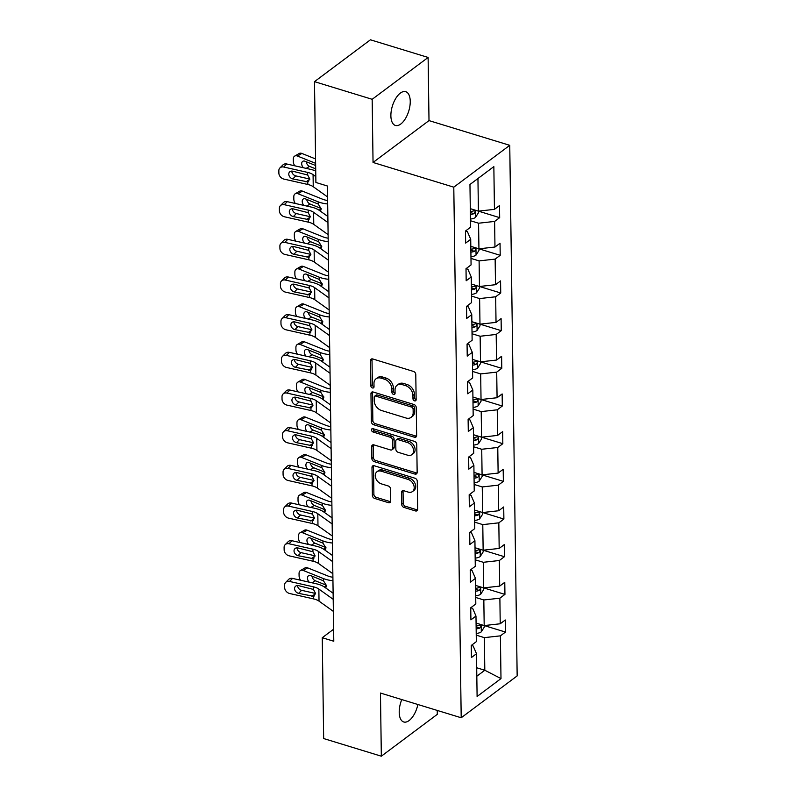 <?xml version="1.0" encoding="UTF-8"?>
<svg xmlns="http://www.w3.org/2000/svg" width="796" height="796" viewBox="0 0 796 796"><rect width="100%" height="100%" fill="white"/><g stroke="black" fill="none" stroke-linecap="round" stroke-linejoin="round"><path stroke-width="1.19" d="M414.577 400.856A1.9 1.383 -126.8 0 0 415.691 400.716A1.9 1.383 -126.8 0 0 416.139 399.682L415.781 374.498A2.706 1.97 -126.8 0 0 413.492 371.434L372.727 358.956A2.706 1.97 -126.8 0 0 371.135 359.155A2.706 1.97 -126.8 0 0 370.498 360.628L370.846 385.821A1.9 1.383 -126.8 0 0 372.458 387.96A1.9 1.383 -126.8 0 0 373.563 387.821A1.9 1.383 -126.8 0 0 374.02 386.786L373.971 383.533A8.666 6.318 -126.8 0 1 376.03 378.806A8.666 6.318 -126.8 0 1 381.115 378.16L384.508 379.204A8.666 6.318 -126.8 0 1 391.861 389.005L391.911 392.269A1.9 1.383 -126.8 0 0 393.513 394.408A1.9 1.383 -126.8 0 0 394.627 394.269A1.9 1.383 -126.8 0 0 395.075 393.234L395.035 389.97A8.666 6.318 -126.8 0 1 397.085 385.254A8.666 6.318 -126.8 0 1 402.169 384.607L405.572 385.652A8.666 6.318 -126.8 0 1 412.925 395.453L412.965 398.706A1.9 1.383 -126.8 0 0 414.577 400.856M397.085 385.254L398.597 384.12A8.666 6.318 -126.8 0 1 403.681 383.473L407.084 384.518A8.666 6.318 -126.8 0 1 414.437 394.319L414.477 397.582A1.9 1.383 -126.8 0 0 416.089 399.721A1.9 1.383 -126.8 0 0 416.139 399.741M372.09 358.857A2.706 1.97 -126.8 0 0 372.011 359.503L372.359 384.687A1.9 1.383 -126.8 0 0 373.971 386.836A1.9 1.383 -126.8 0 0 374.02 386.846M376.03 378.806L377.543 377.682A8.666 6.318 -126.8 0 1 382.627 377.025L386.02 378.07A8.666 6.318 -126.8 0 1 393.373 387.871L393.423 391.135A1.9 1.383 -126.8 0 0 395.025 393.274A1.9 1.383 -126.8 0 0 395.075 393.294M401.771 699.575A17.651 8.557 107 0 0 399.214 712.32A17.651 8.557 107 0 0 403.721 721.972A17.651 8.557 107 0 0 417.88 704.5M410.238 101.331A17.651 8.557 107 0 0 405.731 91.689A17.651 8.557 107 0 0 395.791 98.376A17.651 8.557 107 0 0 390.886 115.808A17.651 8.557 107 0 0 395.393 125.45A17.651 8.557 107 0 0 405.333 118.763A17.651 8.557 107 0 0 410.238 101.331M401.701 504.375A2.706 1.97 -126.8 0 0 404 507.44L415.432 510.933A2.706 1.97 -126.8 0 0 417.024 510.733A2.706 1.97 -126.8 0 0 417.671 509.261L417.273 481.291A2.706 1.97 -126.8 0 0 414.975 478.227L374.22 465.75A2.706 1.97 -126.8 0 0 372.627 465.949A2.706 1.97 -126.8 0 0 371.991 467.421L372.379 495.401A2.706 1.97 -126.8 0 0 374.677 498.455L388.488 502.684A2.706 1.97 -126.8 0 0 390.08 502.485A2.706 1.97 -126.8 0 0 390.717 501.012L390.547 489.043A2.706 1.97 -126.8 0 0 388.259 485.978L381.403 483.878A7.244 5.283 -126.8 0 1 375.752 478.247A7.244 5.283 -126.8 0 1 376.976 471.739A7.244 5.283 -126.8 0 1 381.224 471.192L408.059 479.411A7.244 5.283 -126.8 0 1 413.711 485.043A7.244 5.283 -126.8 0 1 412.487 491.55A7.244 5.283 -126.8 0 1 408.239 492.097L403.771 490.724A2.706 1.97 -126.8 0 0 402.179 490.923A2.706 1.97 -126.8 0 0 401.532 492.406L401.701 504.375L403.214 503.241A2.706 1.97 -126.8 0 0 405.512 506.306L416.945 509.808A2.706 1.97 -126.8 0 0 417.582 509.908M380.458 693.047L381.334 756.2L323.664 738.549L322.251 637.715L333.793 641.248L327.435 186.015L315.893 182.483L314.49 81.65L372.17 99.301L373.045 162.464L453.79 187.169L461.202 717.763L380.458 693.047M414.408 437.213A2.706 1.97 -126.8 0 0 416 437.014A2.706 1.97 -126.8 0 0 416.636 435.531L416.248 407.562A2.706 1.97 -126.8 0 0 413.95 404.497L373.185 392.02A2.706 1.97 -126.8 0 0 371.603 392.229A2.706 1.97 -126.8 0 0 370.956 393.702L371.344 421.671A2.706 1.97 -126.8 0 0 373.642 424.736L414.408 437.213L415.92 436.079A2.706 1.97 -126.8 0 0 416.557 436.178M416.766 444.427L417.154 472.396A2.706 1.97 -126.8 0 1 416.507 473.869A2.706 1.97 -126.8 0 1 414.925 474.078L374.16 461.6A2.706 1.97 -126.8 0 1 371.861 458.536L371.692 446.566A2.706 1.97 -126.8 0 1 372.339 445.083A2.706 1.97 -126.8 0 1 373.931 444.884L390.458 449.949A2.706 1.97 -126.8 0 0 392.05 449.74A2.706 1.97 -126.8 0 0 392.687 448.267L392.577 440.327A2.706 1.97 -126.8 0 0 390.279 437.263L373.065 431.999A1.9 1.383 -126.8 0 1 371.593 430.517A1.9 1.383 -126.8 0 1 371.911 428.815A1.9 1.383 -126.8 0 1 373.025 428.676L414.467 441.362A2.706 1.97 -126.8 0 1 416.766 444.427M381.334 756.2L437.293 714.35L437.233 710.43M373.045 162.464L429.004 120.604L428.119 57.451L372.17 99.301M428.119 57.451L370.439 39.8L314.49 81.65M471.282 645.437L473.172 646.014L476.505 653.725L471.441 657.516L471.272 645.437L476.336 641.656L475.978 616.054L470.914 619.845L470.744 607.766L472.645 608.333L475.978 616.054M470.744 607.766L475.809 603.975L475.451 578.374L470.386 582.165L470.217 570.095L475.282 566.304L474.923 540.703L469.859 544.494L469.69 532.415L474.764 528.624L474.406 503.032L469.332 506.813L469.172 494.744L474.237 490.953L473.879 465.352L468.814 469.142L468.645 457.063L473.71 453.282L473.351 427.681L468.287 431.472L468.118 419.392L473.182 415.602L472.824 390L467.759 393.791L467.59 381.722L472.655 377.931L472.297 352.329L467.232 356.12L467.063 344.041L472.127 340.25L471.769 314.649L466.705 318.44L466.536 306.37L471.6 302.579L471.242 276.978L466.177 280.769L466.008 268.69L471.073 264.899L470.715 239.307L465.65 243.088L465.481 231.019L470.555 227.228L469.958 184.483L493.848 166.613L494.445 209.358L499.51 205.567L499.679 217.646L494.615 221.427L494.973 247.029L500.037 243.238L500.206 255.317L495.142 259.108L495.5 284.709L500.565 280.918L500.734 292.988L495.669 296.779L496.027 322.38L501.092 318.589L501.261 330.668L496.187 334.459L496.545 360.061L501.619 356.27L501.779 368.339L496.714 372.13L497.072 397.731L502.137 393.94L502.306 406.02L497.241 409.811L497.6 435.402L502.664 431.621L502.833 443.69L497.769 447.481L498.127 473.083L503.191 469.292L503.361 481.371L498.296 485.152L498.654 510.753L503.719 506.962L503.888 519.042L498.823 522.833L499.182 548.434L504.246 544.643L504.415 556.712L499.351 560.503L499.709 586.105L504.773 582.314L504.943 594.393L499.878 598.184L500.226 623.775L505.301 619.994L505.47 632.064L500.395 635.855L500.992 678.6L477.103 696.47L476.505 653.725M453.79 187.169L509.748 145.32L517.161 675.913L461.202 717.763M475.719 597.478L483.829 599.965L484.187 625.566L476.078 623.079M484.187 625.566L500.226 623.775M483.829 599.965L499.878 598.184M475.7 595.786A7.313 3.532 179.2 0 0 480.704 594.224L483.699 589.547L483.679 587.886L475.55 585.408M499.709 586.105L483.66 587.886L483.311 562.294L475.192 559.807M483.311 562.294L499.351 560.503M470.227 570.085L472.118 570.662L475.451 578.374M474.665 522.136L482.784 524.614L483.142 550.215L475.023 547.728M483.142 550.215L499.182 548.434M482.784 524.614L498.823 522.833M469.7 532.405L471.59 532.982L474.923 540.703M474.645 520.435A7.313 3.532 179.2 0 0 479.66 518.873L482.645 514.196L482.625 512.534L474.496 510.057M498.654 510.753L482.615 512.544L482.257 486.943L474.147 484.456M482.257 486.943L498.296 485.152M469.182 494.734L471.063 495.311L474.406 503.032M474.118 482.764A7.313 3.532 179.2 0 0 479.132 481.202L482.127 476.525L482.097 474.864L473.978 472.386M498.127 473.083L482.087 474.864L481.729 449.262L473.62 446.785M481.729 449.262L497.769 447.481M468.655 457.063L470.535 457.64L473.879 465.352M473.59 445.083A7.313 3.532 179.2 0 0 478.605 443.531L481.6 438.855L481.57 437.193L473.451 434.706M497.6 435.402L481.56 437.193L481.202 411.592L473.093 409.104M481.202 411.592L497.241 409.811M468.128 419.383L470.008 419.96L473.351 427.681M473.063 407.413A7.313 3.532 179.2 0 0 478.078 405.851L481.073 401.174L481.043 399.512L472.923 397.035M497.072 397.731L481.033 399.512L480.675 373.911L472.565 371.434M480.675 373.911L496.714 372.13M467.6 381.712L469.481 382.289L472.824 390M472.038 333.763L480.147 336.24L480.505 361.842L472.396 359.354M480.505 361.842L496.545 360.061M480.147 336.24L496.187 334.459M467.073 344.031L468.963 344.608L472.297 352.329M472.018 332.061A7.313 3.532 179.2 0 0 477.023 330.499L480.018 325.823L479.998 324.161L471.869 321.684M496.027 322.38L479.978 324.161L479.62 298.57L471.511 296.082M479.62 298.57L495.669 296.779M466.546 306.361L468.436 306.938L471.769 314.649M470.983 258.411L479.102 260.889L479.451 286.49L471.341 284.013M479.451 286.49L495.5 284.709M479.102 260.889L495.142 259.108M466.018 268.68L467.909 269.257L471.242 276.978M470.963 256.71A7.313 3.532 179.2 0 0 475.978 255.158L478.963 250.481L478.943 248.82L470.814 246.332M494.973 247.029L478.933 248.82L478.575 223.218L470.456 220.731M478.575 223.218L494.615 221.427M465.491 231.009L467.381 231.586L470.715 239.307M470.436 219.039A7.313 3.532 179.2 0 0 475.451 217.477L478.436 212.801L478.416 211.139L470.287 208.661M494.445 209.358L478.406 211.139L477.948 178.543L469.958 184.513M493.848 166.613L477.948 178.543M429.004 120.604L509.748 145.32M333.624 629.218L322.251 637.715M476.824 676.222L484.814 670.242L484.356 637.636L476.247 635.158M476.704 667.764L484.814 670.242L500.992 678.6M484.356 637.636L500.395 635.855M478.426 211.139L499.679 217.646M478.953 248.81L500.206 255.317M471.491 294.391A7.313 3.532 179.2 0 0 476.496 292.829L479.49 288.152L479.471 286.49L500.734 292.988M480.008 324.161L501.261 330.668M472.545 369.742A7.313 3.532 179.2 0 0 477.55 368.18L480.545 363.503L480.525 361.842L501.779 368.339M481.063 399.512L502.306 406.02M481.59 437.183L502.833 443.69M482.107 474.864L503.361 481.371M482.635 512.534L503.888 519.042M475.172 558.115A7.313 3.532 179.2 0 0 480.187 556.553L483.172 551.877L483.152 550.215L504.415 556.712M483.689 587.886L504.943 594.393M476.227 633.457A7.313 3.532 179.2 0 0 481.232 631.905L484.227 627.228L484.207 625.566L505.47 632.064M372.548 391.921A2.706 1.97 -126.8 0 0 372.468 392.567L372.856 420.537A2.706 1.97 -126.8 0 0 375.155 423.601L415.92 436.079M413.114 409.204A1.9 1.383 -126.8 0 0 411.502 407.055L375.722 396.1A1.9 1.383 -126.8 0 0 374.618 396.249A1.9 1.383 -126.8 0 0 374.16 397.274L374.21 400.716A8.666 6.318 -126.8 0 0 381.563 410.517L406.02 418.009A8.666 6.318 -126.8 0 0 411.104 417.363A8.666 6.318 -126.8 0 0 413.164 412.636L413.114 409.204L414.626 408.069A1.9 1.383 -126.8 0 0 413.015 405.92L411.502 407.055M374.618 396.249L376.13 395.115A1.9 1.383 -126.8 0 1 377.234 394.975L413.015 405.92M411.104 417.363L412.617 416.228A8.666 6.318 -126.8 0 0 414.676 411.502L413.164 412.636M414.626 408.069L414.676 411.502M373.294 444.785A2.706 1.97 -126.8 0 0 373.205 445.432L373.374 457.401A2.706 1.97 -126.8 0 0 375.672 460.466L416.437 472.943A2.706 1.97 -126.8 0 0 417.064 473.043M392.05 449.74L393.562 448.616A2.706 1.97 -126.8 0 0 394.199 447.133L394.09 439.193A2.706 1.97 -126.8 0 0 391.791 436.128L374.578 430.865L373.065 431.999M372.976 428.666A1.9 1.383 -126.8 0 0 374.578 430.865M407.612 455.193A7.244 5.283 -126.8 0 0 411.86 454.655A7.244 5.283 -126.8 0 0 413.084 448.148A7.244 5.283 -126.8 0 0 407.433 442.516L397.98 439.621A2.706 1.97 -126.8 0 0 396.388 439.82A2.706 1.97 -126.8 0 0 395.751 441.292L395.861 449.243A2.706 1.97 -126.8 0 0 398.159 452.307L407.612 455.193M411.86 454.655L413.373 453.521A7.244 5.283 -126.8 0 0 414.597 447.014A7.244 5.283 -126.8 0 0 408.945 441.382L407.433 442.516M396.388 439.82L397.9 438.695A2.706 1.97 -126.8 0 1 399.493 438.487L408.945 441.382M403.134 490.625A2.706 1.97 -126.8 0 0 403.045 491.271L403.214 503.241M412.487 491.55L414 490.426A7.244 5.283 -126.8 0 0 415.223 483.908A7.244 5.283 -126.8 0 0 409.572 478.277L408.059 479.411M376.976 471.739L378.488 470.605A7.244 5.283 -126.8 0 1 382.737 470.068L409.572 478.277M373.583 465.65A2.706 1.97 -126.8 0 0 373.503 466.297L373.891 494.266A2.706 1.97 -126.8 0 0 376.19 497.331L390 501.56A2.706 1.97 -126.8 0 0 390.637 501.659M315.564 158.941L301.873 153.449L297.405 156.026A5.522 3.652 -120 0 0 294.709 156.086A5.522 3.652 -120 0 0 293.276 159.18L293.306 161.588A5.522 3.652 -120 0 0 294.789 165.797M315.634 163.339L297.405 156.026M303.385 167.737A4.418 2.925 60 0 1 301.684 163.757A4.418 2.925 60 0 1 302.838 161.28A4.418 2.925 60 0 1 304.987 161.24L315.664 165.518M294.709 156.086L299.187 153.499A5.522 3.652 60 0 1 301.873 153.449M306.201 161.717A4.418 2.925 -120 0 0 309.574 166.384L306.142 168.364M315.704 168.842L309.574 166.384M470.376 214.452A7.313 3.532 -0.8 0 0 473.968 213.646C475.491 211.935 475.481 210.96 473.928 210.751A7.313 3.532 179.2 0 1 470.337 211.547M474.615 210.681L473.928 210.751M473.968 213.646L470.645 212.631A3.721 1.801 179.2 0 1 470.346 212.681M327.584 196.96L313.246 186.722A13.791 6.667 -0.8 0 0 307.823 184.483L283.903 179.09A5.522 4.328 -135 0 1 278.879 173.15L278.839 170.732A5.522 4.328 -135 0 1 279.903 167.946A5.522 4.328 -135 0 1 283.734 167.021L307.654 172.414L307.694 175.011L309.803 179.03L307.783 181.886L292.789 178.931A4.418 3.463 45 0 1 288.779 174.175A4.418 3.463 45 0 1 289.615 171.946A4.418 3.463 45 0 1 292.689 171.2L307.694 175.011M315.733 171.011A20.686 10 -0.8 0 0 310.679 169.389L286.759 163.996L283.734 167.021M315.813 176.603L313.077 174.642A13.791 6.667 -0.8 0 0 307.654 172.414M279.903 167.946L282.928 164.921A5.522 4.328 45 0 1 286.759 163.996M291.804 171.1A4.418 3.463 -135 0 0 291.804 171.15A4.418 3.463 -135 0 0 295.823 175.906L309.803 179.06M308.659 181.498L307.783 181.886L307.823 184.483M327.634 200.502A13.791 6.667 179.2 0 1 322.669 199.249L302.4 191.12L297.933 193.707A5.522 3.652 -120 0 0 295.236 193.756A5.522 3.652 -120 0 0 293.804 196.851L293.833 199.269A5.522 3.652 -120 0 0 295.316 203.477M327.683 203.945A20.686 10 179.2 0 1 318.191 201.836L297.933 193.707M327.853 216.014A20.686 10 179.2 0 1 327.096 215.945M303.903 205.418A4.418 2.925 60 0 1 302.211 201.428A4.418 2.925 60 0 1 303.366 198.95A4.418 2.925 60 0 1 305.515 198.91L318.221 204.075L321.216 208.851L320.609 210.821M295.236 193.756L299.714 191.169A5.522 3.652 60 0 1 302.4 191.12M306.729 199.398A4.418 2.925 -120 0 0 310.102 204.055L306.669 206.035M321.196 208.502L310.102 204.055M470.894 252.123A7.313 3.532 -0.8 0 0 474.496 251.327C476.018 249.606 476.008 248.641 474.456 248.432A7.313 3.532 179.2 0 1 470.854 249.228M475.142 248.352L474.456 248.432M474.496 251.327L471.172 250.312A3.721 1.801 179.2 0 1 470.874 250.362M328.161 238.183A13.791 6.667 179.2 0 1 323.196 236.929L302.928 228.8L298.46 231.377A5.522 3.652 -120 0 0 295.764 231.437A5.522 3.652 -120 0 0 294.321 234.521L294.361 236.939A5.522 3.652 -120 0 0 295.843 241.148M328.211 241.616A20.686 10 179.2 0 1 318.718 239.506L298.46 231.377M328.38 253.695A20.686 10 179.2 0 1 327.614 253.626M304.43 243.088A4.418 2.925 60 0 1 302.739 239.099A4.418 2.925 60 0 1 303.893 236.631A4.418 2.925 60 0 1 306.042 236.581L318.748 241.755L321.743 246.531L321.136 248.491M295.764 231.437L300.241 228.85A5.522 3.652 60 0 1 302.928 228.8M307.256 237.069A4.418 2.925 -120 0 0 310.629 241.725L307.196 243.715M321.723 246.183L310.629 241.725M471.421 289.804A7.313 3.532 -0.8 0 0 475.013 288.998C476.545 287.276 476.535 286.311 474.973 286.102A7.313 3.532 179.2 0 1 471.381 286.898M475.67 286.023L474.973 286.102M475.013 288.998L471.7 287.983A3.721 1.801 179.2 0 1 471.401 288.033M328.111 234.641L313.773 224.392A13.791 6.667 -0.8 0 0 308.35 222.164L284.431 216.771A5.522 4.328 -135 0 1 279.406 210.821L279.366 208.403A5.522 4.328 -135 0 1 280.421 205.617A5.522 4.328 -135 0 1 284.262 204.691L308.181 210.084L308.221 212.691L310.321 216.701L308.311 219.557L293.316 216.602A4.418 3.463 45 0 1 289.296 211.845A4.418 3.463 45 0 1 290.142 209.617A4.418 3.463 45 0 1 293.217 208.88L308.221 212.691M327.862 216.492L319.335 210.413A20.686 10 -0.8 0 0 311.206 207.059L287.286 201.667L284.262 204.691M327.942 222.562L313.604 212.323A13.791 6.667 -0.8 0 0 308.181 210.084M280.421 205.617L283.456 202.592A5.522 4.328 45 0 1 287.286 201.667M292.331 208.771A4.418 3.463 -135 0 0 292.331 208.821A4.418 3.463 -135 0 0 296.351 213.577L310.321 216.731M309.186 219.169L308.311 219.557L308.35 222.164M328.639 272.312L314.291 262.073A13.791 6.667 -0.8 0 0 308.878 259.834L284.958 254.441A5.522 4.328 -135 0 1 279.933 248.491L279.894 246.083A5.522 4.328 -135 0 1 280.948 243.297A5.522 4.328 -135 0 1 284.789 242.372L308.709 247.765L308.739 250.362L310.848 254.372L308.838 257.237L293.843 254.282A4.418 3.463 45 0 1 289.824 249.526A4.418 3.463 45 0 1 290.669 247.297A4.418 3.463 45 0 1 293.734 246.551L308.739 250.362M328.38 254.173L319.863 248.083A20.686 10 -0.8 0 0 311.733 244.73L287.814 239.337L284.789 242.372M328.469 260.232L314.131 249.994A13.791 6.667 -0.8 0 0 308.709 247.765M280.948 243.297L283.983 240.273A5.522 4.328 45 0 1 287.814 239.337M292.858 246.452A4.418 3.463 -135 0 0 292.858 246.491A4.418 3.463 -135 0 0 296.878 251.257L310.848 254.402M309.704 256.849L308.838 257.237L308.878 259.834M328.688 275.854A13.791 6.667 179.2 0 1 323.713 274.6L303.455 266.471L298.978 269.058A5.522 3.652 -120 0 0 296.291 269.108A5.522 3.652 -120 0 0 294.848 272.202L294.888 274.62A5.522 3.652 -120 0 0 296.371 278.829M328.738 279.287A20.686 10 179.2 0 1 319.246 277.187L298.978 269.058M328.907 291.366A20.686 10 179.2 0 1 328.141 291.296M304.958 280.759A4.418 2.925 60 0 1 303.266 276.779A4.418 2.925 60 0 1 304.42 274.302A4.418 2.925 60 0 1 306.569 274.262L319.276 279.426L322.271 284.202L321.664 286.172M296.291 269.108L300.769 266.521A5.522 3.652 60 0 1 303.455 266.471M307.783 274.749A4.418 2.925 -120 0 0 311.156 279.406L307.724 281.386M322.251 283.854L311.156 279.406M471.948 327.474A7.313 3.532 -0.8 0 0 475.54 326.678C477.073 324.957 477.063 323.992 475.501 323.773A7.313 3.532 179.2 0 1 471.909 324.579M476.197 323.703L475.501 323.773M475.54 326.678L472.227 325.663A3.721 1.801 179.2 0 1 471.928 325.713M329.166 309.982L314.818 299.744A13.791 6.667 -0.8 0 0 309.405 297.515L285.475 292.122A5.522 4.328 -135 0 1 280.451 286.172L280.421 283.754A5.522 4.328 -135 0 1 281.476 280.968A5.522 4.328 -135 0 1 285.306 280.043L309.236 285.436L309.266 288.033L311.375 292.052L309.365 294.908L294.371 291.953A4.418 3.463 45 0 1 290.351 287.197A4.418 3.463 45 0 1 291.197 284.968A4.418 3.463 45 0 1 294.261 284.232L309.266 288.033M328.907 291.843L320.39 285.754A20.686 10 -0.8 0 0 312.261 282.411L288.341 277.018L285.306 280.043M328.997 297.913L314.649 287.664A13.791 6.667 -0.8 0 0 309.236 285.436M281.476 280.968L284.51 277.943A5.522 4.328 45 0 1 288.341 277.018M293.376 284.122A4.418 3.463 -135 0 0 293.376 284.172A4.418 3.463 -135 0 0 297.396 288.928L311.375 292.082M310.231 294.52L309.365 294.908L309.405 297.515M329.216 313.534A13.791 6.667 179.2 0 1 324.241 312.271L303.982 304.142L299.505 306.729A5.522 3.652 -120 0 0 296.818 306.778A5.522 3.652 -120 0 0 295.376 309.873L295.415 312.291A5.522 3.652 -120 0 0 296.898 316.5M329.265 316.967A20.686 10 179.2 0 1 319.773 314.858L299.505 306.729M329.425 329.037A20.686 10 179.2 0 1 328.668 328.967M305.485 318.44A4.418 2.925 60 0 1 303.793 314.45A4.418 2.925 60 0 1 304.938 311.982A4.418 2.925 60 0 1 307.097 311.933L319.803 317.097L322.788 321.873L322.181 323.843M296.818 306.778L301.286 304.201A5.522 3.652 60 0 1 303.982 304.142M308.301 312.42A4.418 2.925 -120 0 0 311.674 317.077L308.251 319.057M322.768 321.534L311.674 317.077M472.476 365.145A7.313 3.532 -0.8 0 0 476.068 364.349C477.6 362.628 477.59 361.663 476.028 361.454A7.313 3.532 179.2 0 1 472.436 362.25M476.724 361.374L476.028 361.454M476.068 364.349L472.754 363.334A3.721 1.801 179.2 0 1 472.456 363.384M329.693 347.663L315.345 337.414A13.791 6.667 -0.8 0 0 309.923 335.186L286.003 329.793A5.522 4.328 -135 0 1 280.978 323.843L280.948 321.435A5.522 4.328 -135 0 1 282.003 318.649A5.522 4.328 -135 0 1 285.834 317.713L309.763 323.106L309.793 325.713L311.903 329.723L309.893 332.589L294.898 329.634A4.418 3.463 45 0 1 290.878 324.868A4.418 3.463 45 0 1 291.724 322.649A4.418 3.463 45 0 1 294.789 321.902L309.793 325.713M329.435 329.514L320.917 323.435A20.686 10 -0.8 0 0 312.788 320.082L288.868 314.689L285.834 317.713M329.524 335.584L315.176 325.345A13.791 6.667 -0.8 0 0 309.763 323.106M282.003 318.649L285.028 315.614A5.522 4.328 45 0 1 288.868 314.689M293.903 321.803A4.418 3.463 -135 0 0 293.903 321.843A4.418 3.463 -135 0 0 297.923 326.599L311.903 329.753M310.758 332.191L309.893 332.589L309.923 335.186M329.743 351.205A13.791 6.667 179.2 0 1 324.768 349.951L304.51 341.822L300.032 344.409A5.522 3.652 -120 0 0 297.346 344.459A5.522 3.652 -120 0 0 295.903 347.553L295.933 349.961A5.522 3.652 -120 0 0 297.425 354.18M329.783 354.638A20.686 10 179.2 0 1 320.3 352.538L300.032 344.409M329.952 366.717A20.686 10 179.2 0 1 329.196 366.648M306.012 356.111A4.418 2.925 60 0 1 304.321 352.13A4.418 2.925 60 0 1 305.465 349.653A4.418 2.925 60 0 1 307.624 349.613L320.33 354.777L323.315 359.553L322.708 361.523M297.346 344.459L301.813 341.872A5.522 3.652 60 0 1 304.51 341.822M308.828 350.091A4.418 2.925 -120 0 0 312.201 354.757L308.778 356.737M323.295 359.205L312.201 354.757M473.003 402.826A7.313 3.532 -0.8 0 0 476.595 402.03C478.127 400.308 478.107 399.343 476.555 399.124A7.313 3.532 179.2 0 1 472.963 399.93M477.252 399.055L476.555 399.124M476.595 402.03L473.272 401.005A3.721 1.801 179.2 0 1 472.973 401.055M330.211 385.334L315.873 375.095A13.791 6.667 -0.8 0 0 310.45 372.856L286.53 367.463A5.522 4.328 -135 0 1 281.505 361.523L281.476 359.105A5.522 4.328 -135 0 1 282.53 356.319A5.522 4.328 -135 0 1 286.361 355.394L310.281 360.787L310.321 363.384L312.43 367.404L310.42 370.259L295.425 367.304A4.418 3.463 45 0 1 291.406 362.548A4.418 3.463 45 0 1 292.251 360.319A4.418 3.463 45 0 1 295.316 359.573L310.321 363.384M329.962 367.195L321.445 361.105A20.686 10 -0.8 0 0 313.316 357.762L289.396 352.369L286.361 355.394M330.051 373.264L315.704 363.016A13.791 6.667 -0.8 0 0 310.281 360.787M282.53 356.319L285.555 353.295A5.522 4.328 45 0 1 289.396 352.369M294.43 359.474A4.418 3.463 -135 0 0 294.43 359.523A4.418 3.463 -135 0 0 298.45 364.279L312.43 367.434M311.286 369.871L310.42 370.259L310.45 372.856M330.26 388.886A13.791 6.667 179.2 0 1 325.295 387.622L305.037 379.493L300.56 382.08A5.522 3.652 -120 0 0 297.863 382.13A5.522 3.652 -120 0 0 296.43 385.224L296.46 387.642A5.522 3.652 -120 0 0 297.953 391.851M330.31 392.319A20.686 10 179.2 0 1 320.818 390.209L300.56 382.08M330.479 404.388A20.686 10 179.2 0 1 329.723 404.318M306.54 393.791A4.418 2.925 60 0 1 304.848 389.801A4.418 2.925 60 0 1 305.992 387.324A4.418 2.925 60 0 1 308.151 387.284L320.858 392.448L323.843 397.224L323.236 399.194M297.863 382.13L302.341 379.543A5.522 3.652 60 0 1 305.037 379.493M309.355 387.771A4.418 2.925 -120 0 0 312.728 392.428L309.296 394.408M323.823 396.886L312.728 392.428M473.53 440.496A7.313 3.532 -0.8 0 0 477.122 439.7C478.655 437.979 478.635 437.014 477.083 436.805A7.313 3.532 179.2 0 1 473.491 437.601M477.779 436.725L477.083 436.805M477.122 439.7L473.799 438.686A3.721 1.801 179.2 0 1 473.501 438.735M330.738 423.014L316.4 412.766A13.791 6.667 -0.8 0 0 310.977 410.537L287.058 405.144A5.522 4.328 -135 0 1 282.033 399.194L282.003 396.776A5.522 4.328 -135 0 1 283.058 393.99A5.522 4.328 -135 0 1 286.888 393.065L310.808 398.458L310.848 401.065L312.957 405.074L310.947 407.93L295.953 404.985A4.418 3.463 45 0 1 291.933 400.219A4.418 3.463 45 0 1 292.779 397.99A4.418 3.463 45 0 1 295.843 397.254L310.848 401.065M330.489 404.865L321.972 398.786A20.686 10 -0.8 0 0 313.843 395.433L289.913 390.04L286.888 393.065M330.569 410.935L316.231 400.696A13.791 6.667 -0.8 0 0 310.808 398.458M283.058 393.99L286.082 390.965A5.522 4.328 45 0 1 289.913 390.04M294.958 397.154A4.418 3.463 -135 0 0 294.958 397.194A4.418 3.463 -135 0 0 298.978 401.95L312.957 405.104M311.813 407.542L310.947 407.93L310.977 410.537M330.788 426.556A13.791 6.667 179.2 0 1 325.823 425.303L305.565 417.174L301.087 419.751A5.522 3.652 -120 0 0 298.391 419.81A5.522 3.652 -120 0 0 296.958 422.895L296.988 425.313A5.522 3.652 -120 0 0 298.47 429.522M330.837 429.989A20.686 10 179.2 0 1 321.345 427.88L301.087 419.751M331.007 442.069A20.686 10 179.2 0 1 330.25 441.999M307.067 431.462A4.418 2.925 60 0 1 305.365 427.472A4.418 2.925 60 0 1 306.52 425.004A4.418 2.925 60 0 1 308.679 424.965L321.375 430.129L324.37 434.905L323.763 436.865M298.391 419.81L302.868 417.223A5.522 3.652 60 0 1 305.565 417.174M309.883 425.442A4.418 2.925 -120 0 0 313.256 430.109L309.823 432.089M324.35 434.556L313.256 430.109M474.058 478.177A7.313 3.532 -0.8 0 0 477.65 477.371C479.182 475.65 479.162 474.685 477.61 474.476A7.313 3.532 179.2 0 1 474.018 475.272M478.296 474.406L477.61 474.476M477.65 477.371L474.326 476.356A3.721 1.801 179.2 0 1 474.028 476.406M331.265 460.685L316.927 450.446A13.791 6.667 -0.8 0 0 311.505 448.208L287.585 442.815A5.522 4.328 -135 0 1 282.56 436.865L282.53 434.457A5.522 4.328 -135 0 1 283.585 431.671A5.522 4.328 -135 0 1 287.416 430.745L311.335 436.138L311.375 438.735L313.485 442.745L311.465 445.611L296.48 442.656A4.418 3.463 45 0 1 292.46 437.9A4.418 3.463 45 0 1 293.306 435.671A4.418 3.463 45 0 1 296.371 434.924L311.375 438.735M331.017 442.546L322.499 436.457A20.686 10 -0.8 0 0 314.36 433.104L290.44 427.711L287.416 430.745M331.096 448.606L316.758 438.367A13.791 6.667 -0.8 0 0 311.335 436.138M283.585 431.671L286.61 428.646A5.522 4.328 45 0 1 290.44 427.711M295.485 434.825A4.418 3.463 -135 0 0 295.485 434.875A4.418 3.463 -135 0 0 299.505 439.631L313.485 442.775M312.34 445.223L311.465 445.611L311.505 448.208M331.315 464.227A13.791 6.667 179.2 0 1 326.35 462.974L306.082 454.844L301.614 457.431A5.522 3.652 -120 0 0 298.918 457.481A5.522 3.652 -120 0 0 297.485 460.576L297.515 462.993A5.522 3.652 -120 0 0 298.998 467.202M331.365 467.66A20.686 10 179.2 0 1 321.873 465.56L301.614 457.431M331.534 479.739A20.686 10 179.2 0 1 330.778 479.67M307.584 469.133A4.418 2.925 60 0 1 305.893 465.153A4.418 2.925 60 0 1 307.047 462.675A4.418 2.925 60 0 1 309.196 462.635L321.902 467.799L324.897 472.575L324.29 474.545M298.918 457.481L303.395 454.894A5.522 3.652 60 0 1 306.082 454.844M310.41 463.123A4.418 2.925 -120 0 0 313.783 467.779L310.35 469.759M324.877 472.227L313.783 467.779M474.585 515.848A7.313 3.532 -0.8 0 0 478.177 515.052C479.699 513.33 479.69 512.365 478.137 512.156A7.313 3.532 179.2 0 1 474.545 512.952M478.824 512.077L478.137 512.156M478.177 515.052L474.854 514.037A3.721 1.801 179.2 0 1 474.555 514.087M331.793 498.356L317.455 488.117A13.791 6.667 -0.8 0 0 312.032 485.888L288.112 480.495A5.522 4.328 -135 0 1 283.087 474.545L283.048 472.127A5.522 4.328 -135 0 1 284.112 469.341A5.522 4.328 -135 0 1 287.943 468.416L311.863 473.809L311.903 476.416L314.002 480.426L311.992 483.281L296.998 480.326A4.418 3.463 45 0 1 292.988 475.57A4.418 3.463 45 0 1 293.824 473.341A4.418 3.463 45 0 1 296.898 472.605L311.903 476.416M331.544 480.217L323.017 474.137A20.686 10 -0.8 0 0 314.888 470.784L290.968 465.391L287.943 468.416M331.624 486.286L317.286 476.048A13.791 6.667 -0.8 0 0 311.863 473.809M284.112 469.341L287.137 466.317A5.522 4.328 45 0 1 290.968 465.391M296.012 472.496A4.418 3.463 -135 0 0 296.012 472.545A4.418 3.463 -135 0 0 300.032 477.301L314.012 480.456M312.868 482.893L311.992 483.281L312.032 485.888M331.842 501.908A13.791 6.667 179.2 0 1 326.877 500.654L306.609 492.515L302.142 495.102A5.522 3.652 -120 0 0 299.445 495.152A5.522 3.652 -120 0 0 298.012 498.246L298.042 500.664A5.522 3.652 -120 0 0 299.525 504.873M331.892 505.341A20.686 10 179.2 0 1 322.4 503.231L302.142 495.102M332.061 517.41A20.686 10 179.2 0 1 331.305 517.34M308.112 506.813A4.418 2.925 60 0 1 306.42 502.823A4.418 2.925 60 0 1 307.574 500.356A4.418 2.925 60 0 1 309.724 500.306L322.43 505.48L325.425 510.246L324.818 512.216M299.445 495.152L303.923 492.575A5.522 3.652 60 0 1 306.609 492.515M310.938 500.793A4.418 2.925 -120 0 0 314.311 505.45L310.878 507.43M325.405 509.908L314.311 505.45M475.103 553.518A7.313 3.532 -0.8 0 0 478.704 552.722C480.227 551.001 480.217 550.036 478.665 549.827A7.313 3.532 179.2 0 1 475.063 550.623M479.351 549.747L478.665 549.827M478.704 552.722L475.381 551.708A3.721 1.801 179.2 0 1 475.083 551.757M332.37 539.579A13.791 6.667 179.2 0 1 327.405 538.325L307.137 530.196L302.669 532.783A5.522 3.652 -120 0 0 299.973 532.832A5.522 3.652 -120 0 0 298.53 535.927L298.57 538.335A5.522 3.652 -120 0 0 300.052 542.554M332.42 543.011A20.686 10 179.2 0 1 322.927 540.912L302.669 532.783M332.589 555.091A20.686 10 179.2 0 1 331.823 555.021M308.639 544.484A4.418 2.925 60 0 1 306.948 540.504A4.418 2.925 60 0 1 308.102 538.026A4.418 2.925 60 0 1 310.251 537.987L322.957 543.151L325.952 547.927L325.345 549.897M299.973 532.832L304.45 530.245A5.522 3.652 60 0 1 307.137 530.196M311.465 538.474A4.418 2.925 -120 0 0 314.838 543.131L311.405 545.111M325.932 547.578L314.838 543.131M475.63 591.199A7.313 3.532 -0.8 0 0 479.222 590.403C480.754 588.682 480.744 587.717 479.182 587.498A7.313 3.532 179.2 0 1 475.59 588.304M479.879 587.428L479.182 587.498M479.222 590.403L475.909 589.388A3.721 1.801 179.2 0 1 475.61 589.438M332.897 577.259A13.791 6.667 179.2 0 1 327.922 575.996L307.664 567.866L303.186 570.453A5.522 3.652 -120 0 0 300.5 570.503A5.522 3.652 -120 0 0 299.057 573.598L299.097 576.015A5.522 3.652 -120 0 0 300.58 580.224M332.947 580.692A20.686 10 179.2 0 1 323.455 578.583L303.186 570.453M333.116 592.761A20.686 10 179.2 0 1 332.35 592.692M309.166 582.165A4.418 2.925 60 0 1 307.475 578.175A4.418 2.925 60 0 1 308.629 575.697A4.418 2.925 60 0 1 310.778 575.657L323.484 580.821L326.479 585.597L325.872 587.567M300.5 570.503L304.967 567.926A5.522 3.652 60 0 1 307.664 567.866M311.992 576.145A4.418 2.925 -120 0 0 315.365 580.801L311.933 582.781M326.46 585.259L315.365 580.801M476.157 628.87A7.313 3.532 -0.8 0 0 479.749 628.074C481.281 626.352 481.272 625.387 479.709 625.178A7.313 3.532 179.2 0 1 476.117 625.974M480.406 625.099L479.709 625.178M479.749 628.074L476.436 627.059A3.721 1.801 179.2 0 1 476.137 627.109M332.32 536.036L317.982 525.798A13.791 6.667 -0.8 0 0 312.559 523.559L288.64 518.166A5.522 4.328 -135 0 1 283.615 512.216L283.575 509.808A5.522 4.328 -135 0 1 284.63 507.022A5.522 4.328 -135 0 1 288.47 506.087L312.39 511.48L312.43 514.087L314.529 518.096L312.52 520.962L297.525 518.007A4.418 3.463 45 0 1 293.505 513.251A4.418 3.463 45 0 1 294.351 511.022A4.418 3.463 45 0 1 297.415 510.276L312.43 514.087M332.061 517.888L323.544 511.808A20.686 10 -0.8 0 0 315.415 508.455L291.495 503.062L288.47 506.087M332.151 523.957L317.813 513.718A13.791 6.667 -0.8 0 0 312.39 511.48M284.63 507.022L287.664 503.997A5.522 4.328 45 0 1 291.495 503.062M296.54 510.176A4.418 3.463 -135 0 0 296.54 510.216A4.418 3.463 -135 0 0 300.56 514.982L314.529 518.126M313.385 520.574L312.52 520.962L312.559 523.559M332.847 573.707L318.5 563.468A13.791 6.667 -0.8 0 0 313.087 561.24L289.167 555.837A5.522 4.328 -135 0 1 284.142 549.897L284.102 547.479A5.522 4.328 -135 0 1 285.157 544.693A5.522 4.328 -135 0 1 288.998 543.768L312.918 549.16L312.947 551.757L315.057 555.777L313.047 558.633L298.052 555.678A4.418 3.463 45 0 1 294.032 550.922A4.418 3.463 45 0 1 294.878 548.693A4.418 3.463 45 0 1 297.943 547.947L312.947 551.757M332.589 555.568L324.072 549.479A20.686 10 -0.8 0 0 315.942 546.136L292.023 540.743L288.998 543.768M332.678 561.638L318.33 551.389A13.791 6.667 -0.8 0 0 312.918 549.16M285.157 544.693L288.192 541.668A5.522 4.328 45 0 1 292.023 540.743M297.067 547.847A4.418 3.463 -135 0 0 297.067 547.897A4.418 3.463 -135 0 0 301.087 552.653L315.057 555.807M313.913 558.245L313.047 558.633L313.087 561.24M333.375 611.388L319.027 601.139A13.791 6.667 -0.8 0 0 313.614 598.91L289.684 593.518A5.522 4.328 -135 0 1 284.66 587.567L284.63 585.15A5.522 4.328 -135 0 1 285.684 582.373A5.522 4.328 -135 0 1 289.515 581.438L313.445 586.831L313.475 589.438L315.584 593.448L313.574 596.303L298.58 593.358A4.418 3.463 45 0 1 294.56 588.592A4.418 3.463 45 0 1 295.406 586.373A4.418 3.463 45 0 1 298.47 585.627L313.475 589.438M333.116 593.239L324.599 587.159A20.686 10 -0.8 0 0 316.47 583.806L292.55 578.413L289.515 581.438M333.206 599.308L318.858 589.07A13.791 6.667 -0.8 0 0 313.445 586.831M285.684 582.373L288.719 579.339A5.522 4.328 45 0 1 292.55 578.413M297.585 585.528A4.418 3.463 -135 0 0 297.585 585.567A4.418 3.463 -135 0 0 301.604 590.324L315.584 593.478M314.44 595.915L313.574 596.303L313.614 598.91M414.437 394.319L412.925 395.453M407.084 384.518L405.572 385.652M403.681 383.473L402.169 384.607M393.423 391.135L391.911 392.269M393.373 387.871L391.861 389.005M386.02 378.07L384.508 379.204M382.627 377.025L381.115 378.16M372.359 384.687L370.846 385.821M372.011 359.503L370.498 360.628M414.477 397.582L412.965 398.706M375.155 423.601L373.642 424.736M372.856 420.537L371.344 421.671M372.468 392.567L370.956 393.702M377.234 394.975L375.722 396.1M416.437 472.943L414.925 474.078M375.672 460.466L374.16 461.6M373.374 457.401L371.861 458.536M373.205 445.432L371.692 446.566M394.199 447.133L392.687 448.267M394.09 439.193L392.577 440.327M391.791 436.128L390.279 437.263M399.493 438.487L397.98 439.621M403.045 491.271L401.532 492.406M382.737 470.068L381.224 471.192M390 501.56L388.488 502.684M376.19 497.331L374.677 498.455M373.891 494.266L372.379 495.401M373.503 466.297L371.991 467.421M416.945 509.808L415.432 510.933M405.512 506.306L404 507.44M475.52 217.358L475.421 210.234M313.077 174.642L313.246 186.722M295.823 175.906L292.789 178.931M305.953 181.896L309.793 179.309M476.048 255.038L475.948 247.904M318.221 204.075L318.191 201.836M319.146 210.273L321.196 208.562M476.575 292.709L476.476 285.575M318.748 241.755L318.718 239.506M319.674 247.954L321.723 246.243M313.604 212.323L313.773 224.392M296.351 213.577L293.316 216.602M306.48 219.577L310.321 216.98M314.131 249.994L314.291 262.073M296.878 251.257L293.843 254.282M307.007 257.247L310.848 254.65M477.103 330.39L477.003 323.256M319.276 279.426L319.246 277.187M320.201 285.625L322.251 283.913M314.649 287.664L314.818 299.744M297.396 288.928L294.371 291.953M307.525 294.918L311.375 292.331M477.63 368.06L477.53 360.926M319.803 317.097L319.773 314.858M320.728 323.295L322.778 321.584M315.176 325.345L315.345 337.414M297.923 326.599L294.898 329.634M308.052 332.599L311.893 330.002M478.157 405.741L478.058 398.607M320.33 354.777L320.3 352.538M321.256 360.976L323.305 359.265M315.704 363.016L315.873 375.095M298.45 364.279L295.425 367.304M308.579 370.269L312.42 367.682M478.685 443.412L478.585 436.278M320.858 392.448L320.818 390.209M321.773 398.647L323.833 396.935M316.231 400.696L316.4 412.766M298.978 401.95L295.953 404.985M309.107 407.95L312.947 405.353M479.202 481.082L479.102 473.958M321.375 430.129L321.345 427.88M322.3 436.327L324.36 434.616M316.758 438.367L316.927 450.446M299.505 439.631L296.48 442.656M309.634 445.621L313.475 443.034M479.729 518.763L479.63 511.629M321.902 467.799L321.873 465.56M322.828 473.998L324.877 472.287M317.286 476.048L317.455 488.117M300.032 477.301L296.998 480.326M310.161 483.291L314.002 480.704M480.257 556.434L480.157 549.3M322.43 505.48L322.4 503.231M323.355 511.669L325.405 509.967M480.784 594.115L480.685 586.98M322.957 543.151L322.927 540.912M323.882 549.349L325.932 547.638M481.311 631.785L481.212 624.651M323.484 580.821L323.455 578.583M324.41 587.02L326.46 585.309M317.813 513.718L317.982 525.798M300.56 514.982L297.525 518.007M310.689 520.972L314.529 518.375M318.33 551.389L318.5 563.468M301.087 552.653L298.052 555.678M311.216 558.643L315.057 556.056M318.858 589.07L319.027 601.139M301.604 590.324L298.58 593.358M311.733 596.323L315.584 593.726"/></g></svg>
